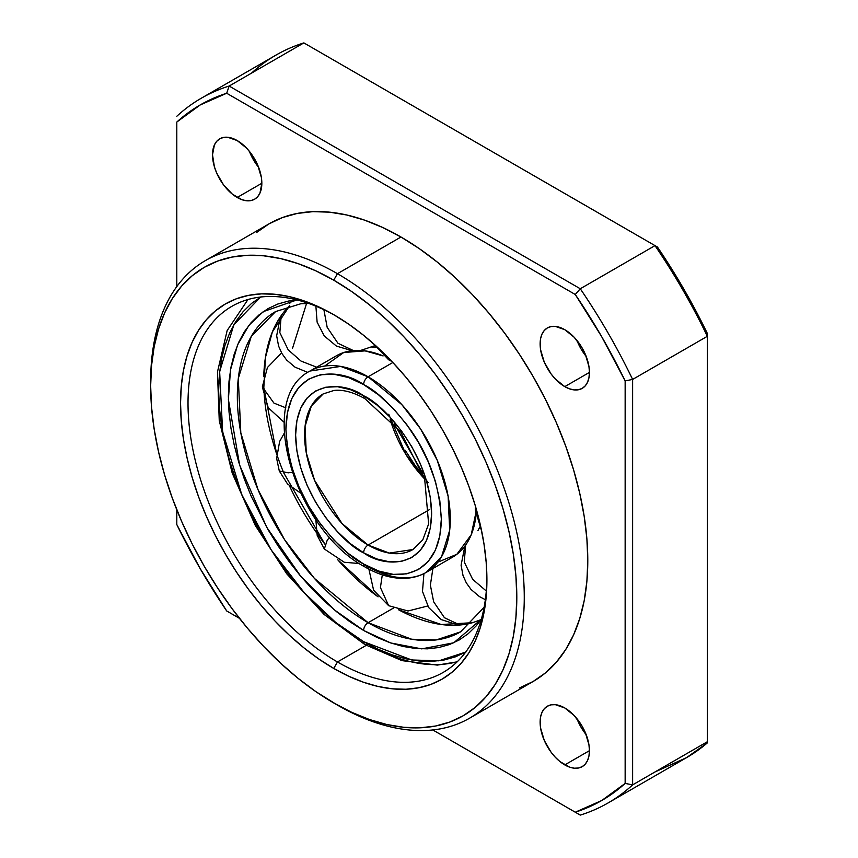 <?xml version="1.0" encoding="UTF-8"?>
<svg xmlns="http://www.w3.org/2000/svg" width="858" height="858" viewBox="0 0 858 858"><rect width="100%" height="100%" fill="white"/><g stroke="black" fill="none" stroke-linecap="round" stroke-linejoin="round"><path stroke-width="1.29" d="M335.607 315.776A211.358 122.029 -120 0 0 188.02 404.182A211.358 122.029 -120 0 0 337.462 661.968L333.73 668.436A216.634 125.075 60 0 1 180.545 403.11A216.634 125.075 60 0 1 333.73 314.671L318.715 306.853L303.839 300.815L289.264 296.611L275.107 294.294L261.518 293.865L248.616 295.345L236.551 298.713L225.407 303.946L215.315 310.971L206.36 319.744L198.627 330.18L192.203 342.16L187.141 355.577L183.483 370.302L181.274 386.207L180.545 403.11L181.274 420.881L183.483 439.317L187.141 458.269L192.203 477.541L198.627 496.943L206.36 516.291L215.315 535.403L225.407 554.096L236.551 572.179L248.616 589.489L261.518 605.866L275.107 621.128L289.264 635.145L303.839 647.79L318.715 658.923L333.73 668.436L348.745 676.254L363.61 682.292L378.196 686.497L392.353 688.824L405.941 689.242L418.833 687.762L430.909 684.394L442.042 679.171L452.145 672.136L461.1 663.363L468.822 652.938L475.246 640.958L480.319 627.53L483.966 612.805L486.175 596.911L486.915 579.997L486.175 562.237L483.966 543.79L480.319 524.839L475.246 505.576L468.822 486.175L461.1 466.816L452.145 447.704L442.042 429.021L430.909 410.928L418.833 393.618L405.941 377.252L392.353 361.979L378.196 347.962L363.61 335.328L348.745 324.195L333.73 314.671A216.634 125.075 60 0 1 486.915 579.997A216.634 125.075 60 0 1 333.73 668.436L337.462 661.968A211.358 122.029 60 0 1 199.388 475.718A211.358 122.029 60 0 1 231.789 306.36A211.358 122.029 60 0 1 335.607 315.776M337.462 273.691L333.73 280.158A258.912 149.485 60 0 1 516.806 597.254A258.912 149.485 60 0 1 333.73 702.949L337.462 705.115A264.189 152.531 -120 0 0 524.27 597.254A264.189 152.531 -120 0 0 337.462 273.691A264.189 152.531 60 0 1 510.049 506.499A264.189 152.531 60 0 1 469.562 718.2A264.189 152.531 60 0 1 337.462 705.115A264.189 152.531 60 0 1 337.462 705.104L337.462 705.104A264.189 152.531 -120 0 0 337.462 705.115L315.787 691.58L298.005 678.27L280.587 663.17L263.663 646.417L247.426 628.163L232.014 608.601L217.589 587.912L204.268 566.301L192.203 543.961L181.51 521.117L172.265 497.994L164.586 474.806L158.537 451.78L154.172 429.129L151.534 407.089L150.654 385.853L151.534 365.647L154.172 346.643L158.537 329.043L164.586 313.009L172.265 298.691L181.51 286.229L192.203 275.74L204.268 267.331L217.589 261.089L232.014 257.068L247.426 255.298L263.663 255.802L280.587 258.58L298.005 263.599L315.787 270.817L333.73 280.158L351.673 291.538L369.444 304.837L386.872 319.937L403.786 336.701L420.023 354.944L435.435 374.506L449.871 395.195L463.181 416.816L475.246 439.157L485.95 461.99L495.184 485.124L502.863 508.311L508.923 531.338L513.288 553.978L515.915 576.018L516.806 597.254L515.915 617.46L513.288 636.464L508.923 654.064L502.863 670.109L495.184 684.427L485.95 696.889L475.246 707.367L463.181 715.776L449.871 722.018L435.435 726.05L420.023 727.82L403.786 727.305L386.872 724.538L369.444 719.508L351.673 712.301L333.73 702.949A258.912 149.485 60 0 1 333.719 702.949A258.912 149.485 60 0 1 150.654 385.853A258.912 149.485 60 0 1 333.73 280.158L337.462 273.691L400.976 237.012L337.462 273.691A264.189 152.531 -120 0 0 150.654 381.542A264.189 152.531 -120 0 0 150.665 383.719A264.189 152.531 60 0 1 205.373 260.607A264.189 152.531 60 0 1 337.462 273.691M564.779 764.907A34.878 20.131 60 0 1 541.999 734.18A34.878 20.131 60 0 1 547.34 706.231A34.878 20.131 60 0 1 564.779 707.957L555.34 704.675L551.072 704.847L547.34 706.231L544.272 708.783L541.999 712.387L540.594 716.913L540.594 728.024L544.272 740.422L551.072 752.198L555.34 757.292L559.963 761.582L569.583 767.138L574.216 768.189L578.474 768.017L582.217 766.634L585.285 764.092L587.558 760.488L588.963 755.952L589.435 750.675L564.779 764.907L589.435 750.675L588.963 744.841L585.285 732.453L582.217 726.372L574.216 715.572L564.779 707.957A34.878 20.131 60 0 1 587.558 738.695A34.878 20.131 60 0 1 582.217 766.634A34.878 20.131 60 0 1 564.779 764.907M576.973 718.725A34.878 20.131 -120 0 0 586.207 734.738L580.963 727.091L576.973 718.725M564.779 386.636A34.878 20.131 60 0 1 541.999 355.898A34.878 20.131 60 0 1 547.34 327.96A34.878 20.131 60 0 1 564.779 329.686L555.34 326.405L551.072 326.576L547.34 327.96L544.272 330.502L541.999 334.105L540.594 338.642L540.594 349.753L544.272 362.14L551.072 373.927L555.34 379.011L564.779 386.636L569.583 388.856L574.216 389.907L578.474 389.746L582.217 388.363L585.285 385.81L587.558 382.207L588.963 377.67L589.435 372.393L564.779 386.636L589.435 372.393L588.963 366.57L585.285 354.172L582.217 348.091L574.216 337.301L564.779 329.686A34.878 20.131 60 0 1 587.558 360.414A34.878 20.131 60 0 1 582.217 388.363A34.878 20.131 60 0 1 564.779 386.636M576.973 340.444A34.878 20.131 -120 0 0 586.207 356.456L580.963 348.809L576.973 340.444M237.183 197.49A34.878 20.131 60 0 1 214.393 166.763A34.878 20.131 60 0 1 219.745 138.824A34.878 20.131 60 0 1 237.183 140.551L227.745 137.269L223.477 137.441L219.745 138.824L216.677 141.366L214.393 144.97L212.516 154.783L214.393 166.763L216.677 173.005L223.477 184.792L232.368 194.165L241.988 199.721L246.621 200.772L250.879 200.6L254.612 199.217L257.679 196.675L259.963 193.071L261.84 183.258L237.183 197.49L261.84 183.258L261.368 177.424L257.679 165.036L250.879 153.26L246.621 148.166L237.183 140.551A34.878 20.131 60 0 1 259.963 171.278A34.878 20.131 60 0 1 254.612 199.217A34.878 20.131 60 0 1 237.183 197.49M249.367 151.308A34.878 20.131 -120 0 0 258.612 167.321L253.367 159.674L249.367 151.308M366.248 645.345L337.462 661.968L366.248 645.345M519.487 687.901L533.075 681.52A264.189 152.531 -120 0 0 573.573 469.819A264.189 152.531 -120 0 0 400.976 237.012L382.668 227.488L364.532 220.12L346.75 214.993L329.493 212.162L312.913 211.647L297.19 213.449L282.464 217.557L268.886 223.927L256.574 232.507M654.997 771.953L686.604 757.614A406.853 234.899 -120 0 0 707.346 742.899L707.346 336.293L632.625 379.429A406.853 234.899 -120 0 0 580.276 288.76A406.853 234.899 60 0 1 632.625 379.429L707.346 336.293A406.853 234.899 -120 0 0 654.997 245.624L580.276 288.76L654.997 245.624L303.871 42.9A406.853 234.899 -120 0 0 276.019 55.084L201.287 98.22A406.853 234.899 60 0 1 229.15 86.047L303.871 42.9L229.15 86.047L580.276 288.76L575.268 294.498L601.758 336.797L625.15 380.909L625.15 783.408L601.758 800.503L575.268 812.204L432.786 729.944L580.276 815.1A406.853 234.899 -120 0 0 632.625 784.877A406.853 234.899 60 0 1 608.14 802.916A406.853 234.899 60 0 1 580.276 815.1L575.268 812.204A401.565 231.853 60 0 0 625.15 783.408L632.625 784.877L707.346 741.73L632.625 784.877L625.15 783.408L625.15 380.909L632.625 379.429L632.625 784.877L632.625 379.429L625.15 380.909A401.565 231.853 60 0 0 575.268 294.498L580.276 288.76L229.15 86.047L226.694 93.254L575.268 294.498L226.694 93.254L229.15 86.047A406.853 234.899 -120 0 0 176.802 116.27A406.853 234.899 60 0 1 201.287 98.22M229.15 612.376L239.425 618.318L226.694 610.96L200.193 568.65L176.802 524.549L176.802 509.845L176.802 524.549A401.565 231.853 60 0 0 226.694 610.96L229.15 612.376M176.802 286.572L176.802 122.05L200.193 104.955L226.694 93.254A401.565 231.853 60 0 0 176.802 122.05L176.802 286.572M469.562 718.2L533.075 681.52L545.388 672.951L556.306 662.247L565.733 649.538L573.573 634.92L579.751 618.554L584.201 600.589L586.893 581.209L587.794 560.585L586.893 538.921L584.201 516.43L579.751 493.318L573.573 469.819L565.733 446.16L556.306 422.565L545.388 399.26L533.075 376.458L519.487 354.408L504.761 333.29L489.039 313.331L472.468 294.712L455.212 277.617L437.419 262.205L419.294 248.627L400.976 237.012A264.189 152.531 -120 0 0 268.886 223.927L205.373 260.607M251.533 73.123A406.853 234.899 60 0 1 303.871 42.9L657.464 247.04A401.565 231.853 -120 0 1 707.346 333.451L707.346 336.293L707.346 333.451L683.965 289.35L657.464 247.04L654.997 245.624A406.853 234.899 60 0 1 707.346 336.293L707.346 742.899L686.604 757.614L608.14 802.916M486.904 577.82A211.358 122.029 60 0 1 443.136 672.436A211.358 122.029 60 0 1 337.462 661.968A211.358 122.029 -120 0 0 486.904 577.82M437.891 562.14L456.831 554.322L471.214 534.781L476.501 509.888A116.248 67.117 -120 0 1 476.126 514.521M364.929 566.934C378.668 574.871 391.945 578.678 404.783 578.346C412.623 578.067 419.766 576.072 426.222 572.383A116.248 67.117 60 0 1 368.103 566.623A6.338 3.657 -60 0 1 364.929 566.934A6.338 3.657 -60 0 1 363.62 564.038C350.107 557.432 334.566 542.481 316.988 519.165C298.123 492.696 287.762 462.784 285.907 429.429C286.958 363.62 340.883 367.835 363.62 384.566A6.338 3.657 -60 0 1 368.103 376.801A6.338 3.657 120 0 0 363.62 384.566C377.123 391.162 392.664 406.124 410.242 429.429C429.107 455.898 439.468 485.81 441.334 519.165C440.272 584.974 386.347 580.769 363.62 564.038A6.338 3.657 120 0 0 364.929 566.934C295.506 530.416 254.601 398.873 309.974 371.042A116.248 67.117 60 0 1 368.103 376.801L392.846 362.505L368.103 376.801A116.248 67.117 60 0 1 444.036 479.236A116.248 67.117 60 0 1 426.222 572.383L441.527 556.767L449.689 530.287L448.112 496.16L437.312 460.456L420.592 428.968L401.844 404.644L368.103 376.801L340.701 366.409L309.974 371.042L336.347 355.813A116.248 67.117 -120 0 1 383.108 355.92L365.036 350.868L343.747 352.509L324.678 366.055M371.879 347.147L375.289 347.158L371.879 347.147M464.875 546.128A116.248 67.117 60 0 1 464.864 546.128L461.089 565.197L463.02 575.514L466.312 582.882L471.042 589.457L479.429 596.589L485.349 599.678M390.068 419.144A89.822 51.855 -120 0 0 424.613 478.968M368.103 545.055A89.822 51.855 60 0 1 309.416 465.894A89.822 51.855 60 0 1 323.187 393.919L311.368 405.984L305.051 426.447L306.274 452.82L314.618 480.405L342.02 523.53L368.103 545.055A6.338 3.657 120 0 0 363.62 552.82C383.505 567.46 430.684 571.138 431.617 513.556C430.684 454.901 383.505 404.107 363.62 395.785A6.338 3.657 120 0 0 364.929 398.68A6.338 3.657 -60 0 1 363.62 395.785L350.354 389.629L337.591 386.733L325.836 387.205L315.529 391.012L307.078 398.037L300.793 407.979L296.922 420.474L295.613 435.038L296.922 451.115L300.793 468.071L307.078 485.274L315.529 502.059L325.836 517.771L337.591 531.821L350.354 543.65L363.62 552.82L376.887 558.966L389.639 561.861L401.394 561.4L411.701 557.582L420.152 550.568L426.437 540.615L430.308 528.12L431.617 513.556L430.308 497.49L426.437 480.523L420.152 463.32L411.701 446.535L401.394 430.823L389.639 416.784L376.887 404.944L363.62 395.785C343.726 381.145 296.546 377.456 295.613 435.038C296.546 493.693 343.726 544.487 363.62 552.82A6.338 3.657 -60 0 1 368.103 545.055L429.74 509.459L368.103 545.055L389.275 553.078L413.009 549.506A89.822 51.855 60 0 1 368.103 545.055M426.222 572.383L452.595 557.153A116.248 67.117 -120 0 0 475.879 516.613M477.863 530.716L480.534 525.804M363.62 564.038L348.455 553.56L333.88 540.036L320.442 523.981L308.666 506.027L299.002 486.851L291.817 467.192L287.398 447.801L285.907 429.429L287.398 412.784L291.817 398.509L299.002 387.14L308.666 379.118L320.442 374.764L333.88 374.227L348.455 377.531L363.62 384.566L378.775 395.045L393.361 408.558L406.789 424.613L418.565 442.567L428.228 461.754L435.414 481.413L439.832 500.793L441.334 519.165L439.832 535.81L435.414 550.096L428.228 561.464L418.565 569.476L406.789 573.841L393.361 574.377L378.775 571.063L363.62 564.038M388.728 414.253L405.92 454.472L428.174 482.571M423.734 476.19L415.508 466.001L405.201 450.289M352.037 350.697L336.433 346.085L324.249 335.928L317.117 322.125L315.894 306.188M481.767 531.585L475.3 509.888L479.075 519.637L475.3 509.888L475.471 506.306M363.62 630.469L390.776 642.974L421.728 648.873L453.743 642.781L481.338 619.165L476.072 625.997L468.168 633.74L459.255 639.95L449.42 644.562L438.76 647.533L427.37 648.841L415.379 648.466L402.874 646.417L390.004 642.706L376.876 637.376L363.62 630.469A6.338 3.657 -60 0 1 368.103 622.704A6.338 3.657 120 0 0 363.62 630.469L334.266 609.802L300.708 576.233L266.688 527.262L239.618 465.09L228.4 399.506L230.47 370.012L237.548 344.959L248.863 325.386L263.331 311.604L297.018 299.914L288.47 301.061L277.81 304.032L267.975 308.655L259.062 314.865L251.158 322.608L244.337 331.81L238.663 342.396L234.191 354.236L230.963 367.245L229.011 381.284L228.367 396.214L229.011 411.894L230.963 428.185L234.191 444.905L238.663 461.926L244.337 479.054L251.158 496.139L267.975 529.515L277.81 545.484L288.47 560.767L299.86 575.225L311.862 588.706L324.356 601.083L337.226 612.237L350.364 622.071L363.62 630.469M460.564 631.863L436.314 639.918L411.69 639.242L368.103 622.704A184.931 106.767 60 0 1 247.286 459.738A184.931 106.767 60 0 1 275.632 311.551L251.287 336.39L238.288 378.517L240.808 432.818L257.99 489.607L284.599 539.703L314.414 578.399L368.103 622.704L393.479 608.054L368.103 622.704A184.931 106.767 60 0 0 460.564 631.863L484.116 607.282M276.684 454.086L263.824 387.612L265.444 357.464L272.372 331.928L289.564 305.77A184.931 106.767 -120 0 0 263.76 376.405M264.157 393.779A184.931 106.767 -120 0 0 283.762 472.93L324.882 544.144A184.931 106.767 -120 0 1 289.478 485.885M337.655 559.684A184.931 106.767 -120 0 0 378.088 596.836L337.655 559.684M306.563 303.453L292.481 348.466M457.335 661.657A211.358 122.029 60 0 1 368.103 644.283A6.338 3.657 -60 0 1 364.929 644.594A6.338 3.657 -60 0 1 363.62 641.687A6.338 3.657 120 0 0 364.929 644.594L401.952 660.628L437.269 665.1L457.153 661.84M465.658 652.112L438.867 660.821L411.701 659.974L363.62 641.687L335.821 622.543L304.225 592.706L271.225 549.957L241.742 494.583L222.619 431.778L219.648 371.6L233.837 324.774L260.65 297.018M480.995 619.658L472.812 622.618M472.544 622.694L441.291 624.506L398.466 609.716A184.931 106.767 -120 0 0 472.544 622.694M466.119 651.844L455.577 656.788L444.154 659.984L431.949 661.379L419.09 660.982L405.695 658.783L391.902 654.804L377.82 649.088L363.62 641.687L349.41 632.678L335.339 622.147L321.536 610.188L308.14 596.921L295.281 582.475L283.076 566.977L271.654 550.6L261.111 533.483L251.555 515.797L243.082 497.704L235.768 479.397L229.687 461.036L224.893 442.803L221.439 424.871L219.348 407.411L218.651 390.604L219.348 374.603L221.439 359.556L224.893 345.613L229.687 332.915L235.768 321.578L243.082 311.711L251.555 303.41L261.111 296.75M388.663 359.792L382.089 351.641L388.642 359.781L373.08 343.329M353.367 350.557L337.966 343.275L327.188 327.37L323.884 309.706L327.188 327.37L337.966 343.275L353.367 350.557M316.645 367.192L301.019 361.068L288.213 349.871L279.826 332.593L281.22 315.605L279.826 332.593L288.213 349.871L301.019 361.068L316.645 367.192M273.949 403.11L262.344 386.937L273.949 403.11L285.886 407.85L273.949 403.11M262.344 386.904L267.439 367.481L281.596 352.949M292.106 472.329L288.213 472.833L279.29 470.988L288.213 472.833L292.106 472.329M329.569 537.215L327.188 540.336L324.324 548.991L327.188 540.336L329.569 537.215M382.303 574.849L380.426 587.548L388.642 605.694L380.426 587.548L382.303 574.849M388.663 605.705L373.605 590.24L368.886 569.111M432.893 568.532L430.373 585.124L433.665 601.812L444.444 617.717L459.856 624.999L444.444 617.717L433.665 601.812L430.373 585.124L432.893 568.532M465.658 545.044L464.264 562.022L472.651 579.311L486.293 591.012L472.651 579.311L464.264 562.022L465.658 545.044M150.654 381.542L150.654 385.853M323.187 393.919L333.955 390.465C343.007 389.425 353.324 392.16 364.929 398.68L400.665 431.842L424.699 479.236L428.635 523.948L422.812 539.8L413.009 549.506M394.23 423.788L422.672 473.037M289.543 303.517L292.321 300.418M247.973 299.517L227.156 330.544L217.471 371.943L219.251 420.592L232.186 473.015L255.244 525.364L286.679 573.734L324.163 614.5L364.929 644.594M308.698 303.453L300.868 303.743L275.632 311.551M391.827 361.433L388.642 359.781M374.463 345.828L360.617 350.45M307.765 372.404L295.002 367.149L286.615 360.017L281.874 353.442L278.593 346.085L276.662 335.768L280.362 316.849M284.137 422.329L268.2 407.679L262.344 386.937M300.504 493.028L287.527 483.976L279.29 470.988L276.641 458.419L279.633 441.452L284.223 433.279M359.448 563.556L344.251 562.247L324.324 548.991L317.192 535.36L315.841 519.594M427.702 606.005L408.033 610.993L388.642 605.694M458.344 625.117L441.237 619.583L428.657 607.528L422.49 591.419L423.927 573.616"/></g></svg>

